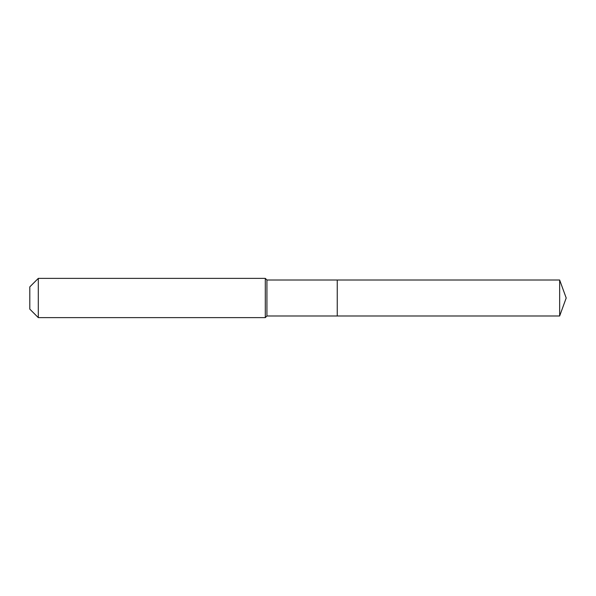 <?xml version="1.0" encoding="UTF-8"?>
<svg xmlns="http://www.w3.org/2000/svg" width="596" height="596" viewBox="0 0 596 596"><rect width="100%" height="100%" fill="white"/><g stroke="black" fill="none" stroke-linecap="round" stroke-linejoin="round"><path stroke-width="0.89" d="M559.651 315.992L559.651 280.008L566.2 298L559.651 315.992L337.247 315.992L559.651 315.992L566.2 298L559.651 315.992L337.247 315.992L337.247 280.008L266.926 280.008L265.295 278.377L38.3 278.377L29.8 286.877L29.8 309.123L38.3 317.623L38.3 278.377M566.2 298L559.651 280.008L337.247 280.008L337.247 315.992L266.926 315.992L266.926 280.008M266.926 315.992L265.295 317.623L265.295 278.377M265.295 317.623L38.3 317.623M559.651 280.008L337.247 280.008"/></g></svg>
